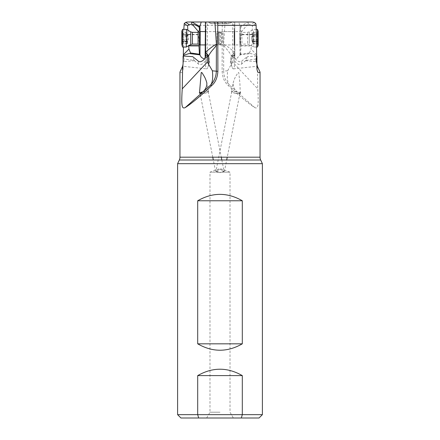 <?xml version="1.0" encoding="UTF-8"?>
<svg xmlns="http://www.w3.org/2000/svg" width="440" height="440" viewBox="0 0 440 440"><rect width="100%" height="100%" fill="white"/><g stroke="black" fill="none" stroke-linecap="round" stroke-linejoin="round"><path stroke-width="0.33" stroke-dasharray="2.2 1.65" d="M234.091 61.072A6.677 1.568 -96.3 0 1 233.387 68.871A6.677 1.568 -96.3 0 1 232.172 67.315A6.677 1.568 -96.3 0 1 231.231 63.404A6.677 1.568 -96.3 0 1 231.083 57.387A6.677 1.568 -96.3 0 1 231.935 55.6A6.677 1.568 -96.3 0 1 234.091 61.072M228.195 23.667L211.805 23.667L228.195 23.667A3.339 3.339 0 0 0 229.609 23.359L231.847 22.314L208.153 22.314L210.392 23.359L229.609 23.359L210.392 23.359A3.339 3.339 0 0 0 211.805 23.667M233.255 22L232.672 22L233.255 22A3.339 3.339 0 0 0 231.847 22.314L208.153 22.314A3.339 3.339 0 0 0 206.745 22L217.162 22L206.745 22M240.169 54.824L240.565 54.225L249.458 52.954L250.036 53.647L240.169 54.824L236.341 59.01L232.799 56.661L234.454 55.346C234.762 55.193 234.751 55.886 234.421 57.42L234.174 58.641L234.812 60.99L235.648 62.266C238.315 64.757 240.345 65.312 241.736 63.938L245.9 60.412L247.313 56.645L241.736 61.089C240.361 62.376 238.332 61.782 235.653 59.301L234.179 55.479L234.185 58.641M241.901 31.213C241.104 31.543 240.636 30.789 240.51 28.952L240.961 26.983C244.646 24.772 246.774 24.035 247.33 24.761L241.901 31.213L241.643 34.738C239.971 38.709 239.762 42.339 241.01 45.628L241.049 45.914L251.246 45.876L251.334 45.59L241.01 45.628M240.02 54.901L239.938 28.562L240.02 26.296L240.961 26.983M240.235 26.499L248.039 22L238.805 22L240.02 26.296M248.039 22L248.386 22L248.171 24.277L247.33 24.761M248.171 24.277L251.119 24.448L252.406 25.855L251.966 34.7C253.473 38.676 253.259 42.306 251.334 45.59M249.458 52.954L251.059 49.088L251.246 45.876M240.565 54.225L241.049 45.914M234.856 54.28L234.718 43.885L234.867 56.491L234.421 57.42M234.41 52.074L231.369 55.836C228.19 49.544 224.279 47.773 223.597 44.33C225.11 44.71 228.712 47.289 234.41 52.074L234.746 22L233.822 22L234.718 43.885M227.612 70.824L223.691 71.011A20.026 19.712 78.6 0 0 229.521 85.179C227.502 82.841 226.864 78.056 227.612 70.824L231.396 64.191L231.369 55.836L232.705 56.859C232.766 54.802 233.338 53.312 234.41 52.388L234.46 54.049L234.867 53.955L234.746 22L234.812 43.791M232.672 22L233.118 22M233.602 22L238.805 22M234.531 55.313L234.757 54.45M234.867 53.955L234.867 56.491M234.46 54.049L234.179 55.479M179.949 157.19L260.051 157.19M177.612 163.68L262.389 163.68M177.612 414.661L262.389 414.661M198.671 418L241.329 418M220 418L206.652 418L220 418M220 412.22L209.99 412.22L220 412.22M212.762 157.19L200.041 93.269A4.175 0.831 -11.3 0 0 204.132 93.308A4.175 0.831 -11.3 0 0 208.225 91.641A4.175 0.831 -11.3 0 0 204.132 91.608A4.175 0.831 -11.3 0 0 202.477 91.999M218.587 172.189L215.578 171.314L220 169.345L224.026 171.144L220.864 172.189L230.01 172.189L221.414 172.189L224.422 171.314L220 169.345L215.974 171.144L219.137 172.189L209.99 172.189L218.587 172.189L219.918 172.618M179.949 72.088C181.412 73.442 182.452 72.435 183.073 69.075L183.106 58.845L194.101 60.412L192.687 56.645M205.909 61.072A6.677 1.568 96.3 0 0 206.613 68.871A6.677 1.568 96.3 0 0 207.829 67.315A6.677 1.568 96.3 0 0 208.769 63.404A6.677 1.568 96.3 0 0 208.918 57.387A6.677 1.568 96.3 0 0 208.065 55.6A6.677 1.568 96.3 0 0 205.909 61.072M234.773 31.312L234.828 46.613L234.773 31.312M234.493 45.227L234.432 29.925L234.493 45.227M234.493 45.777L234.438 30.762L234.493 45.777L234.185 44.946L234.135 31.598L234.185 44.946L219.472 45.001L219.466 44.242L220.534 44.242L220.578 32.483L220.572 32.928L221.579 32.928L221.579 32.489L221.535 44.171L221.535 43.72L220.534 43.714M234.438 30.762L234.135 31.598L219.423 31.647L219.472 45.001M205.563 30.762L205.865 31.598L205.816 44.946L205.865 31.598L220.578 31.647L220.528 45.001L205.816 44.946L205.507 45.777L205.563 30.762L205.507 45.777M220.528 45.001L220.534 44.242M219.423 31.647L219.423 32.406L220.578 32.406L220.578 31.647M220.578 32.406L220.572 32.928M221.579 32.928L221.535 43.72M219.423 32.483L219.428 32.928L218.422 32.928L218.422 32.489L218.466 44.171L218.466 43.72L219.466 43.714L219.466 44.165L219.456 39.468L219.423 32.483L218.422 32.489M219.466 43.714L219.466 44.242M219.423 32.406L219.428 32.928M218.422 32.928L218.466 43.72M205.507 45.227L205.568 29.925L205.507 45.227M205.227 31.312L205.172 46.613L205.227 31.312M205.502 57.222L205.827 58.641L205.189 60.99L204.353 62.266C201.685 64.757 199.656 65.312 198.264 63.938L194.101 60.412M194.387 60.687L183.095 61.776M183.106 58.845L183.106 56.017M206.179 22L207.339 22L205.255 22L206.179 22L205.244 54.45L205.282 43.885M205.271 22L205.189 43.791M188.755 45.876L188.848 45.59M198.165 32.368L199.397 44.473L199.452 32.016M187.847 30.212L188.034 34.7C186.527 38.676 186.742 42.306 188.667 45.59M187.556 22L191.961 22M232.705 56.859L232.672 62.134L257.757 88.831C258.825 106.079 258.115 109.208 254.766 107.586C248.573 103.736 238.216 94.925 228.179 85.448C224.554 82.33 222.536 77.621 222.123 71.33L222.239 25.339C222.282 23.342 222.481 22.231 222.838 22L234.537 22M183.794 29.343L183.464 47.031M200.073 31.658L200.019 44.836M205.579 57.42C205.255 55.82 205.244 55.127 205.546 55.346L205.244 54.45M208.065 55.6L205.469 55.319L207.207 56.661L204.446 59.169M205.134 56.491L205.145 54.28M183.557 56.045L183.92 60.682L183.09 64.328L183.084 66.297L206.613 68.871M202.604 91.889A4.505 0.902 168.7 0 1 208.549 91.575A4.505 0.902 168.7 0 1 208.555 91.614A4.505 0.902 168.7 0 1 204.215 93.357A4.505 0.902 168.7 0 1 199.711 93.335A4.505 0.902 168.7 0 1 199.711 93.302A4.505 0.902 168.7 0 1 199.799 93.099M219.137 172.189L220 172.612L220.864 172.189M221.414 172.189L220.083 172.618M235.868 93.308A4.175 0.831 11.3 0 1 231.776 91.641A4.175 0.831 11.3 0 1 235.868 91.608A4.175 0.831 11.3 0 1 239.96 93.269A4.175 0.831 11.3 0 1 235.868 93.308M240.29 93.302A4.505 0.902 -168.7 0 0 235.956 91.559A4.505 0.902 -168.7 0 0 231.451 91.575A4.505 0.902 -168.7 0 0 231.446 91.614A4.505 0.902 -168.7 0 0 235.785 93.357A4.505 0.902 -168.7 0 0 240.29 93.335A4.505 0.902 -168.7 0 0 240.29 93.302M240.29 93.335L239.91 83.243L238.777 72.628C238.507 72.188 238.024 72.562 237.314 73.755C236.814 74.943 234.74 76.989 233.167 82.968L231.451 91.575M240.493 92.279C241.736 95.574 232.65 90.833 233.167 82.968M232.672 62.134L231.396 64.191M252.445 22L248.386 22M256.68 54.786L251.059 49.088M250.036 53.647L250.839 53.526L256.625 55.396M245.614 60.687L256.196 61.672M256.047 58.965L245.9 60.412M256.443 56.045L247.313 56.645M257.356 66.242L257.757 88.831M181.836 40.09L181.847 34.656L181.836 40.09L187.176 40.112L186.835 41.288A11.193 6.177 -179.8 0 0 188.342 38.209A11.193 6.177 -179.8 0 0 188.342 38.187A11.193 6.177 -179.8 0 0 186.852 35.112L187.193 34.727L186.852 35.112L187.187 36.294L187.165 41.223L186.896 41.074M187.176 40.112L187.193 35.184L186.918 35.327M181.852 35.167L187.193 35.184L187.611 34.848L187.198 33.275C187.743 34.546 187.743 35.029 187.193 34.727L181.847 34.821L181.858 32.593L181.852 34.826M187.193 35.184L187.611 34.848M181.825 41.2L187.347 41.179L181.825 41.157M187.165 41.223C187.721 41.102 187.721 41.696 187.165 43.016L186.885 43.626L187.165 43.131C187.721 41.861 187.721 41.382 187.171 41.679L187.435 41.569M186.835 41.288L187.171 41.679L186.835 41.288M181.83 41.542L181.819 43.769L181.825 41.542L187.435 41.563M186.379 29.354L186.313 47.042M182.474 47.031L182.54 29.343M181.814 45.194L181.863 31.174M200.173 44.924L200.216 31.576M216.904 32.747L216.86 44.985L216.904 32.747M258.165 40.09L252.824 40.112L253.165 41.288A11.193 6.177 179.8 0 1 251.658 38.209A11.193 6.177 179.8 0 1 251.658 38.187A11.193 6.177 179.8 0 1 253.149 35.112L252.808 34.727L253.149 35.112L252.813 36.294L252.835 41.223L253.105 41.074M252.824 40.112L252.808 35.184L253.083 35.327M258.148 35.167L252.808 35.184L252.39 34.848L252.802 33.275C252.258 34.546 252.258 35.029 252.808 34.727L258.148 34.821M252.808 35.184L252.39 34.848M258.176 41.2L252.654 41.179L258.17 41.157M252.835 41.223C252.28 41.102 252.28 41.696 252.835 43.016L253.115 43.626L252.835 43.131C252.28 41.861 252.28 41.382 252.83 41.679L252.566 41.569M253.165 41.288L252.83 41.679L253.165 41.288M253.627 30.822L253.688 47.042L253.627 30.822M257.461 29.343L257.527 47.031M239.784 32.681L239.828 44.924L239.784 32.681M223.097 32.747L223.141 44.985L223.097 32.747M231.083 57.387L230.313 62.497L232.172 67.315M208.918 57.387L209.688 62.497L207.829 67.315M206.652 418L209.99 412.22L209.99 172.189L220 168.548L230.01 172.189L230.01 412.22L233.349 418M245.581 60.715L245.911 60.385M241.736 63.938L241.736 61.089M240.592 28.254L239.938 28.562M239.916 29.233L240.51 28.952M251.911 34.386L241.714 34.425M251.966 34.7L241.643 34.738M215.573 171.314L213.323 160.012L226.677 160.012L224.428 171.314M183.073 69.075L183.079 63.817M194.42 60.715L194.09 60.385M198.264 63.938L198.264 61.089M198.358 34.738L188.034 34.7M188.089 34.386L198.286 34.425M183.865 25.339L222.239 25.339M225.093 22L223.597 44.33L223.691 71.011L222.123 71.33M254.766 107.586L229.521 85.179L228.179 85.448M254.249 22.314L251.119 24.448M255.767 23.568L252.406 25.855M186.868 43.72A11.193 11.193 0 0 0 188.342 38.209L188.342 38.209A11.193 11.193 0 0 0 186.906 32.675M187.187 36.294L181.841 36.273M181.847 34.705L187.193 34.727M181.858 33.259L187.198 33.275M181.858 33.369L187.198 33.391M181.847 36.845L187.187 36.867M181.83 41.657L187.171 41.679M181.819 43.109L187.165 43.131M181.819 42.994L187.165 43.016M181.83 39.517L187.171 39.54M190.74 31.895L190.691 44.534M192.363 44.094L192.406 32.346M198.115 32.368L198.072 44.115M253.094 32.675A11.193 11.193 0 0 0 251.658 38.209L251.658 38.209A11.193 11.193 0 0 0 253.132 43.72M252.813 36.294L258.154 36.273M258.154 34.705L252.808 34.727M258.143 33.259L252.802 33.275M258.143 33.369L252.802 33.391M258.154 36.845L252.813 36.867M258.17 41.657L252.83 41.679M258.181 43.109L252.835 43.131M258.181 42.994L252.835 43.016M258.165 39.517L252.83 39.54M249.31 43.489L249.26 31.895L249.31 43.489M247.638 43.12L247.594 32.346L247.638 43.12M240.554 33.05L240.598 44.479L240.554 33.05M241.929 43.142L241.885 32.368L241.929 43.142M240.136 55.138L240.026 26.631M232.799 56.661L232.661 22M234.498 46.613L234.828 46.613M234.432 29.925L234.768 29.925M221.579 32.489L220.578 32.483M221.535 44.171L220.534 44.165M218.466 44.171L219.466 44.165M205.502 46.613L205.172 46.613M205.568 29.925L205.233 29.925M205.816 55.479L205.816 58.641M207.202 56.661L207.339 22M199.865 55.138L199.975 26.631M193.155 53.966L189.162 53.526M208.549 91.575L206.778 82.687M199.711 93.335L199.535 92.439M208.225 91.641L221.271 157.19M221.832 160.012L224.043 171.138M231.776 91.641L215.958 171.138M239.96 93.269L227.238 157.19M231.935 55.6L234.531 55.319M246.538 53.999L250.839 53.526M233.387 68.871L256.916 66.291M187.11 34.678L181.847 34.656M187.017 32.615L181.858 32.593M187.297 35.227L181.852 35.211M187.127 35.167L181.852 35.145M187.088 41.729L181.83 41.707M186.972 43.786L181.819 43.769M187.099 41.239L181.825 41.217M205.167 44.941L216.86 44.985M205.222 31.592L216.909 31.636M252.89 34.678L258.154 34.656M252.984 32.615L258.143 32.593M252.703 35.227L258.148 35.211M252.874 35.167L258.148 35.145M252.912 41.729L258.17 41.707M252.566 41.563L258.17 41.542M253.028 43.786L258.181 43.769M252.901 41.239L258.176 41.217M256.537 47.031L253.688 47.042L249.31 44.534L247.638 44.094L241.929 44.115L239.828 44.924L223.141 44.985M256.207 29.343L253.622 29.354L249.26 31.895L247.594 32.346L241.885 32.368L239.784 31.576L223.091 31.636"/><path stroke-width="0.66" d="M212.762 157.19L213.323 160.012L179.322 160.012L177.612 163.68L262.389 163.68L260.678 160.012L179.322 160.012A6.677 6.677 0 0 0 179.949 157.19L179.949 72.088L182.644 66.242L182.243 88.831C181.176 106.084 181.885 109.208 185.235 107.586C191.428 103.736 201.784 94.925 211.822 85.448C215.446 82.33 217.465 77.621 217.877 71.33L217.762 25.339C217.718 23.348 217.52 22.231 217.162 22L232.672 22L205.464 22L205.59 52.217L208.632 55.836L207.295 56.859L207.328 62.134L208.604 64.191L208.632 55.836C211.811 49.544 215.721 47.773 216.403 44.33C214.891 44.71 211.288 47.289 205.59 52.074M233.805 22L232.672 22M233.118 22L233.602 22M227.238 157.19L226.677 160.012L260.678 160.012A6.677 6.677 0 0 1 260.051 157.19L260.051 72.088C258.588 73.442 257.548 72.435 256.927 69.075L256.911 64.328L256.08 60.682L256.68 54.786L256.135 25.339L255.767 23.568L254.249 22.314L252.445 22L217.162 22M180.95 418L198.671 418L180.95 418L177.612 414.661L177.612 163.68M262.389 163.68L262.389 414.661L242.303 414.661L242.303 375.611C227.436 367.087 212.57 367.087 197.698 375.611L242.303 375.611M177.612 414.661L197.698 414.661L198.671 418L259.05 418L241.329 418L242.303 414.661L197.698 414.661L197.698 375.611M197.698 200.767L242.303 200.767C227.436 192.242 212.57 192.242 197.698 200.767L197.698 343.827L242.303 343.827L242.303 200.767M197.698 343.827C212.564 352.352 227.431 352.352 242.303 343.827M202.477 91.999A4.175 0.831 -11.3 0 0 200.041 93.269A4.175 0.831 -11.3 0 0 200.041 93.275M182.644 66.242L183.079 63.817L183.106 56.017L192.687 56.645L198.264 61.089C199.639 62.376 201.669 61.782 204.347 59.301L205.816 55.699M205.464 22L205.134 56.491L205.579 57.42M205.134 53.955L205.541 54.049L205.821 55.479M205.59 52.223L205.59 52.388C206.663 53.312 207.235 54.802 207.295 56.859M214.907 22L216.403 44.33L216.31 71.011A20.026 19.712 -78.6 0 1 210.48 85.179C212.498 82.841 213.136 78.056 212.388 70.824L208.604 64.191M205.59 52.388L205.541 54.049M187.847 30.212L187.594 25.855L188.881 24.448L191.829 24.277L192.671 24.761C193.226 24.035 195.355 24.772 199.04 26.983L199.98 26.296L200.073 31.658M199.766 26.499L191.961 22L201.196 22L199.98 26.296M222.838 22L187.556 22L185.752 22.314L184.234 23.568L183.794 29.343M183.464 47.031L183.321 54.786L188.941 49.088L188.667 45.59M199.436 54.225L190.542 52.954L189.965 53.647L199.832 54.824L199.436 54.225L198.952 45.914L199.397 44.473L200.173 44.924L205.167 44.941M192.671 24.761L198.099 31.213L198.165 32.368M198.099 31.213C198.897 31.543 199.364 30.789 199.49 28.952L199.04 26.983M191.615 22L191.829 24.277M183.321 54.786L183.557 56.045M189.965 53.647L189.162 53.526L183.376 55.396M190.542 52.954L188.941 49.088M199.832 54.824L201.432 57.425L204.446 59.169M200.019 44.836L199.98 54.901M205.255 22L201.196 22M207.328 62.134L182.243 88.831M199.535 92.439L201.223 72.628C201.493 72.188 201.977 72.562 202.686 73.755C203.187 74.943 205.26 76.989 206.833 82.968L206.778 82.687M199.507 92.279C198.264 95.574 207.35 90.833 206.833 82.968M199.799 93.099A4.505 0.902 168.7 0 1 202.604 91.889M256.196 61.672L256.905 61.776L256.916 66.297M256.905 61.776L256.894 58.845L256.047 58.965M256.894 58.845L256.894 56.017L256.443 56.045M256.894 56.017L256.922 63.817L257.356 66.242L260.051 72.088M186.313 47.042L186.379 29.354L182.54 29.343L182.474 47.031L186.313 47.042L190.691 44.534L190.74 31.895L186.379 29.354M182.54 29.343L181.863 31.174L181.814 44.028L182.474 47.031M190.74 31.895L192.406 32.346L192.363 44.094L198.072 44.115L198.115 32.368L200.216 31.576L200.173 44.924M258.159 36.273L258.181 43.769L258.154 36.273M258.187 45.194L258.137 31.174L258.187 45.194L257.527 47.031L257.461 29.343L256.207 29.343M179.949 157.19L260.051 157.19M212.388 70.824L217.877 71.33M211.822 85.448L210.48 85.179L185.235 107.586M184.234 23.568L187.594 25.855M185.752 22.314L188.881 24.448M188.848 45.59L198.99 45.628M198.952 45.914L188.755 45.876M199.408 28.254L200.063 28.562M200.085 29.233L199.49 28.952M256.135 25.339L217.762 25.339M256.927 69.075L256.922 63.817M199.452 32.016L199.403 44.479L198.072 44.115M259.05 418L262.389 414.661M193.463 53.999L193.155 53.966M221.271 157.19L221.832 160.012M192.363 44.094L190.691 44.534M192.406 32.346L198.115 32.368M200.216 31.576L205.222 31.592M257.527 47.031L256.537 47.031M258.137 31.174L257.461 29.343"/></g></svg>
